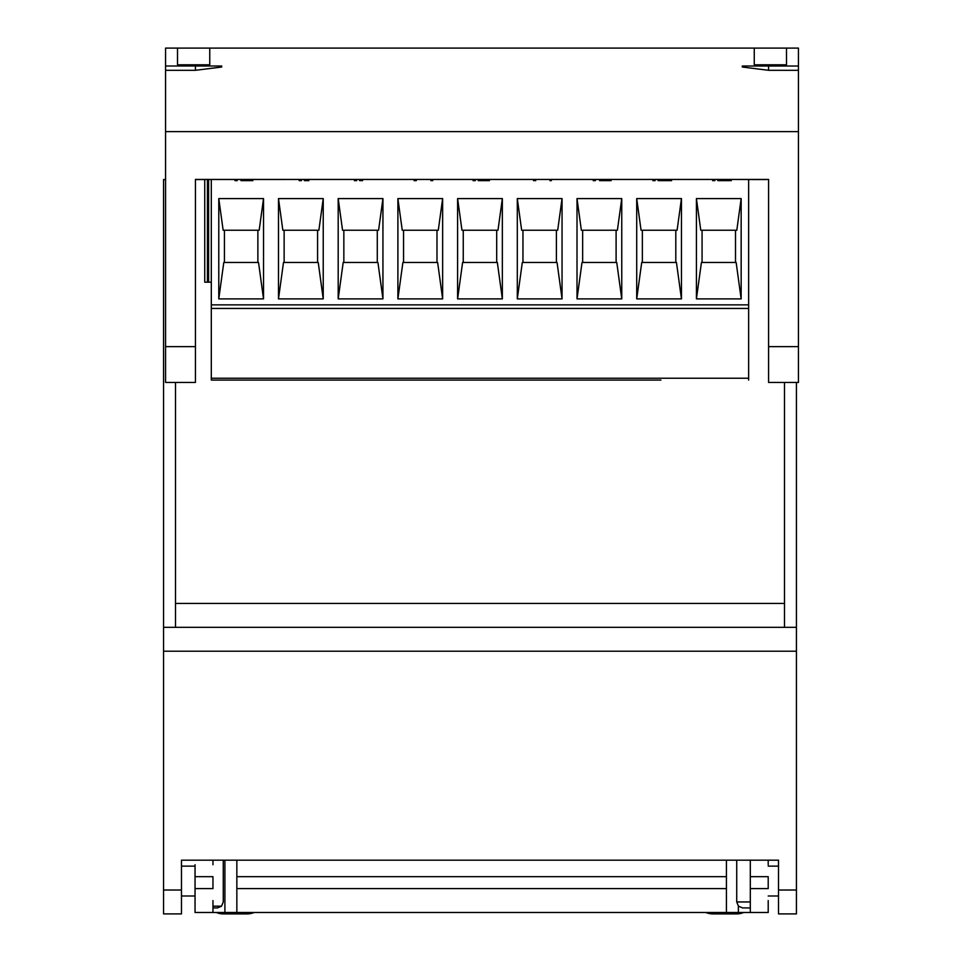 <?xml version="1.0" encoding="UTF-8"?>
<svg xmlns="http://www.w3.org/2000/svg" width="962" height="962" viewBox="0 0 962 962"><rect width="100%" height="100%" fill="white"/><g stroke="black" fill="none" stroke-linecap="round" stroke-linejoin="round"><path stroke-width="1.44" d="M778.511 866.137L768.205 866.137L778.511 866.137L778.511 860.172L181.469 860.172L181.469 866.137L195.045 866.137L181.469 866.137M768.205 895.995L778.511 895.995M736.724 860.172L736.724 901.959L750.3 901.959M217.22 907.924L212.963 907.924L217.484 907.924L221.525 906.18L212.963 906.18M221.525 906.18L223.268 901.959L223.268 860.172M195.045 895.995L195.045 912.493L195.045 888.611L195.045 900.552L195.045 895.995L181.469 895.995M784.487 382.443L784.487 627.32L175.505 627.32L175.505 382.443M163.564 627.32L163.564 651.202L796.428 651.202L796.428 627.32L163.564 627.32L163.564 179.545L165.572 179.545L163.564 179.545M796.428 651.202L796.428 913.9L778.511 913.9L778.511 860.172M216.318 912.493A17.905 17.905 180 0 0 223.268 913.9L247.15 913.9A17.905 17.905 180 0 0 254.1 912.493M705.892 912.493A17.905 17.905 180 0 0 712.842 913.9L736.724 913.9A17.905 17.905 180 0 0 743.674 912.493M181.469 860.172L181.469 913.9L163.564 913.9L163.564 651.202M195.43 179.545L204.738 179.545L195.43 179.545M748.64 179.545L766.57 179.545L748.64 179.545M796.428 627.32L796.428 382.443L798.436 382.443L768.59 382.443L768.59 179.449L754.256 179.449L766.57 179.545M299.038 380.086L211.303 380.086L211.303 179.485L768.59 179.449L195.43 179.449L658.128 179.449L658.128 180.64L669.324 180.64L661.868 180.64M742.688 907.924L750.3 907.924L742.688 907.924M736.724 901.959L738.467 906.18L742.604 907.924L750.3 907.924L750.3 912.493L236.844 912.493L236.844 860.172L236.844 912.493L195.045 912.493M195.045 864.73L195.045 888.611L195.045 864.73M212.963 900.552L212.963 912.493M212.963 860.172L212.963 864.73M195.045 888.611L212.963 888.611L212.963 876.671L195.045 876.671M750.3 900.552L750.3 860.172M768.205 900.552L768.205 912.493L750.3 912.493L750.3 876.671L768.205 876.671L768.205 888.611L750.3 888.611M768.205 860.172L768.205 864.73M750.3 864.73L750.3 876.671M726.418 860.172L726.418 912.493L290.572 912.493M664.105 180.64L671.56 180.64L671.56 179.449L748.64 179.485L748.64 308.441L748.64 179.485L748.64 282.179L748.64 179.485L748.64 282.179L748.64 179.485L751.839 179.545M658.128 180.64L671.56 180.64M306.625 180.64L304.389 180.64L308.862 180.64L308.862 179.449L296.549 179.449L309.608 179.449L296.176 179.449L308.862 179.449M742.315 66.017L742.315 67.027L742.315 66.017L768.59 66.017L768.59 70.31L798.436 70.31L798.436 48.1L786.495 48.1L786.495 64.803L786.495 48.1L754.256 48.1L754.256 64.803L786.495 64.803M177.513 48.1L177.513 64.803L209.752 64.803L209.752 48.1L165.572 48.1L165.572 382.443L165.572 66.005L221.693 66.005L221.693 67.027L195.43 70.31L165.572 70.31M195.43 179.449L195.43 382.443L165.572 382.443L195.43 382.443M475.288 179.485L488.72 179.449L475.288 179.449M243.194 179.449L240.945 179.449L243.194 179.449M367.075 179.449L355.88 179.449L367.075 179.449M426.034 179.449L414.838 179.449L426.034 179.449M548.424 179.449L534.992 179.449L548.424 179.449M655.519 179.449L654.773 179.449L655.519 179.449M655.146 179.449L650.673 179.449L655.146 179.449M716.714 179.449L727.537 179.449L716.714 179.449M754.256 48.1L209.752 48.1L209.752 64.803M165.572 66.005L165.572 48.1M195.43 66.005L195.43 70.31M768.59 70.31L742.315 67.027M798.436 66.017L768.59 66.017M798.436 70.31L798.436 131.626L165.572 131.626M798.436 131.626L798.436 382.443L768.59 382.443L768.59 179.449L742.315 179.449L766.57 179.449M234.981 179.449L237.217 179.449L234.981 179.449M240.572 179.449L253.643 179.449L240.572 179.449M299.158 179.449L301.407 179.449L299.158 179.449M354.389 179.449L356.625 179.449L354.389 179.449M414.093 179.449L411.856 179.449L414.093 179.449M430.507 179.449L419.312 179.449L430.507 179.449M489.466 179.449L478.27 179.449L489.466 179.449M533.501 179.449L531.264 179.449L533.501 179.449M538.72 179.449L550.288 179.449L538.72 179.449M593.205 179.449L590.969 179.449L593.205 179.449M611.856 179.449L606.264 179.449L611.856 179.449M712.614 179.449L710.377 179.449L712.614 179.449M720.081 179.449L731.264 179.449L720.081 179.449M423.797 179.449L417.448 179.449L423.797 179.449M545.442 179.449L537.229 179.449L545.442 179.449M657.383 179.449L656.637 179.449L657.383 179.449M725.3 179.449L715.968 179.449L725.3 179.449M234.981 180.64L237.217 180.64M252.886 180.64L240.957 180.64M243.939 180.64L249.904 180.64M242.075 179.449L251.767 179.449L242.075 179.449M299.158 180.64L301.407 180.64M354.389 180.64L356.625 180.64M362.602 180.64L359.608 180.64M414.093 180.64L416.33 180.64M432.756 180.64L430.88 180.64M473.051 180.64L475.288 180.64M478.27 180.64L487.229 180.64L478.27 180.64M489.466 180.64L487.229 180.64M487.229 179.449L480.892 179.449L487.229 179.449M533.501 180.64L535.738 180.64M551.406 180.64L549.915 180.64M593.205 180.64L595.442 180.64M611.11 180.64L599.542 180.64M601.046 180.64L609.619 180.64M608.874 179.449L601.046 179.449L608.874 179.449M652.909 180.64L655.146 180.64M712.614 180.64L714.85 180.64M731.264 180.64L717.832 180.64M719.696 180.64L729.4 180.64M718.951 180.64L718.205 180.64L718.951 180.64M728.282 180.64L720.081 180.64L728.282 180.64M211.303 380.086L660.906 380.086M657.262 380.086L601.202 380.086M597.558 380.086L541.498 380.086M537.854 380.086L481.794 380.086M478.15 380.086L422.09 380.086M418.446 380.086L362.385 380.086M358.742 380.086L302.681 380.086M748.64 380.086L748.64 308.441L748.64 380.086M701.418 262.47L696.416 298.893L741.149 298.893L736.146 262.47L701.418 262.47M702.068 230.231L702.068 262.47L702.068 230.231M735.509 230.231L735.509 262.47M700.769 230.231L736.808 230.231L741.149 198.593L696.416 198.593L700.769 230.231M696.416 198.593L696.416 298.893M741.161 298.893L741.161 198.593M641.714 262.47L636.712 298.893L681.445 298.893L676.454 262.47L641.714 262.47M642.363 230.231L642.363 262.47L642.363 230.231M675.805 230.231L675.805 262.47M641.065 230.231L677.104 230.231L681.445 198.593L636.712 198.593L641.065 230.231M681.457 298.893L681.457 198.593M636.712 198.593L636.712 298.893M582.01 262.47L577.008 298.893L621.753 298.893L616.75 262.47L582.01 262.47M582.659 230.231L582.659 262.47L582.659 230.231M616.101 230.231L616.101 262.47M581.361 230.231L617.4 230.231L621.753 198.593L577.008 198.593L581.361 230.231M621.753 298.893L621.753 198.593M577.008 198.593L577.008 298.893M223.785 262.47L218.783 298.893L263.528 298.893L258.525 262.47L223.785 262.47M224.435 230.231L224.435 262.47L224.435 230.231M257.876 230.231L257.876 262.47M223.136 230.231L259.175 230.231L263.528 198.593L218.783 198.593L223.136 230.231M263.528 298.893L263.528 198.593M218.783 198.593L218.783 298.893M283.489 262.47L278.487 298.893L323.232 298.893L318.23 262.47L283.489 262.47M284.139 230.231L284.139 262.47L284.139 230.231M317.58 230.231L317.58 262.47M282.84 230.231L318.879 230.231L323.232 198.593L278.487 198.593L282.84 230.231M278.487 198.593L278.487 298.893M323.232 298.893L323.232 198.593M343.193 262.47L338.191 298.893L382.936 298.893L377.934 262.47L343.193 262.47M343.843 230.231L343.843 262.47L343.843 230.231M377.284 230.231L377.284 262.47M342.544 230.231L378.583 230.231L382.936 198.593L338.191 198.593L342.544 230.231M382.936 298.893L382.936 198.593M338.191 198.593L338.191 298.893M402.898 262.47L397.895 298.893L442.64 298.893L437.638 262.47L402.898 262.47M403.547 230.231L403.547 262.47L403.547 230.231M436.988 230.231L436.988 262.47M402.248 230.231L438.287 230.231L442.64 198.593L397.895 198.593L402.248 230.231M397.895 198.593L397.895 298.893M442.64 298.893L442.64 198.593M462.602 262.47L457.599 298.893L502.344 298.893L497.342 262.47L462.602 262.47M463.251 230.231L463.251 262.47L463.251 230.231M496.693 230.231L496.693 262.47M461.952 230.231L497.991 230.231L502.344 198.593L457.599 198.593L461.952 230.231M502.344 298.893L502.344 198.593M457.599 198.593L457.599 298.893M522.306 262.47L517.303 298.893L562.048 298.893L557.046 262.47L522.306 262.47M522.955 262.47L522.955 230.231L522.955 262.47M517.303 198.593L521.657 230.231L557.695 230.231L562.048 198.593L517.303 198.593L517.303 298.893M556.397 230.231L556.397 262.47M562.048 298.893L562.048 198.593M211.303 308.441L748.64 308.441M211.303 282.179L207.431 282.179L207.431 179.485L204.738 179.485L204.738 282.179L207.431 282.179M211.303 179.485L208.61 179.485L208.61 282.179M208.61 179.485L207.431 179.485M751.839 179.485L755.711 179.545M784.487 603.439L175.505 603.439M796.428 890.018L778.511 890.018M163.564 913.9L181.469 913.9L163.564 913.9M181.469 890.018L163.564 890.018M224.904 860.172L224.904 912.493M738.359 912.493L738.359 906.06M726.418 888.611L236.844 888.611M236.844 876.671L726.418 876.671M195.43 346.621L165.572 346.621M768.59 382.443L798.436 382.443M798.436 346.621L768.59 346.621M748.64 378.234L211.303 378.234M748.64 304.858L211.303 304.858M778.511 913.9L796.428 913.9"/></g></svg>
